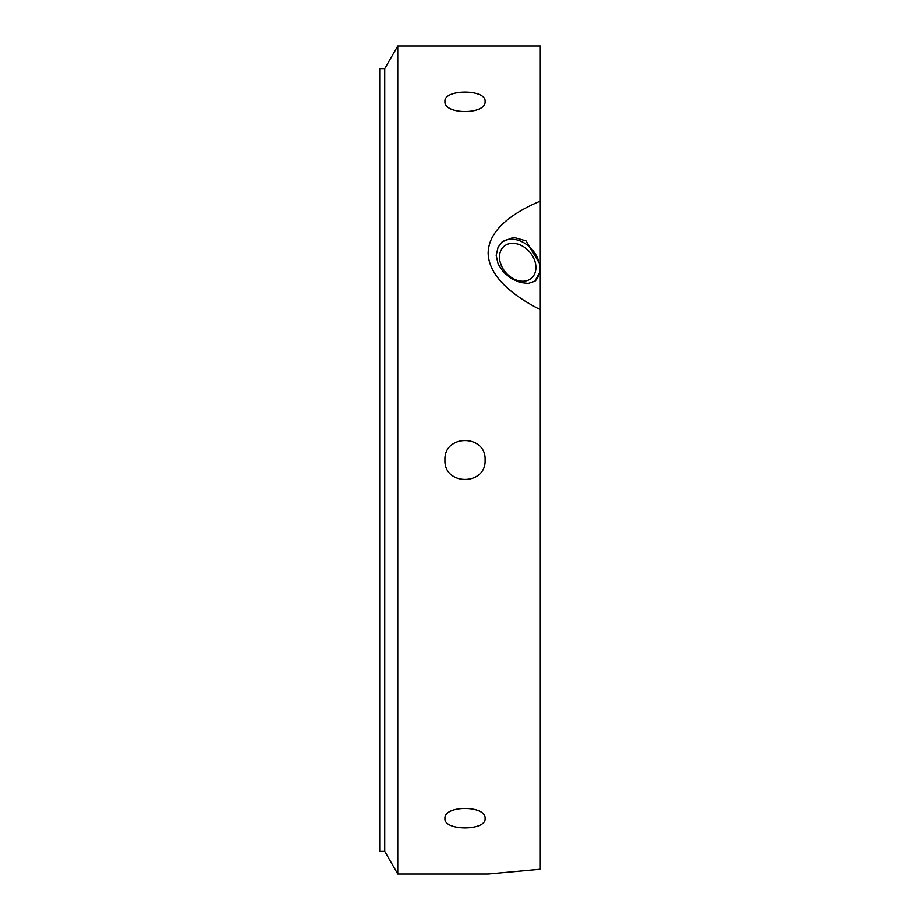 <?xml version="1.0" encoding="UTF-8"?>
<svg xmlns="http://www.w3.org/2000/svg" width="920" height="920" viewBox="0 0 920 920"><rect width="100%" height="100%" fill="white"/><g stroke="black" fill="none" stroke-linecap="round" stroke-linejoin="round"><path stroke-width="1.38" d="M485.093 818.535C486.323 831.024 443.716 831.024 444.947 818.535C443.716 805.126 486.323 805.126 485.093 818.535M485.093 460L485.093 460C486.323 485.886 443.716 485.886 444.947 460C443.716 434.113 486.323 434.113 485.093 460M485.093 101.465C486.323 114.873 443.716 114.873 444.947 101.465C443.716 88.975 486.323 88.975 485.093 101.465M540.293 264.707L540.293 309.626C516.683 297.792 488.577 277.955 488.14 253C488.577 228.091 516.683 211.059 540.293 201.135L540.293 264.707L525.952 240.844L513.544 237.337L502.285 241.764L498.111 247.1L496.179 255.323L498.111 264.097L503.493 272.159L511.255 278.507L519.995 282.44L528.252 283.417L534.83 281.198L540.293 271.32L540.293 869.239L488.14 874L540.293 869.239M517.707 244.064A21.01 15.767 49.1 0 0 503.953 246.376A21.01 15.767 49.1 0 0 505.793 272.584A21.01 15.767 49.1 0 0 531.472 278.15A21.01 15.767 49.1 0 0 534.267 259.474A21.01 15.767 49.1 0 0 517.707 244.064M501.641 242.362A25.587 19.194 -130.9 0 1 525.929 244.053A25.587 19.194 -130.9 0 1 539.867 268.663A25.587 19.194 -130.9 0 1 535.153 280.968M384.732 68.586L384.732 851.414L379.707 851.414L379.707 68.586L384.732 68.586L397.762 46L397.762 874L488.14 874M397.762 46L540.293 46L540.293 201.135M384.732 851.414L397.762 874"/></g></svg>
